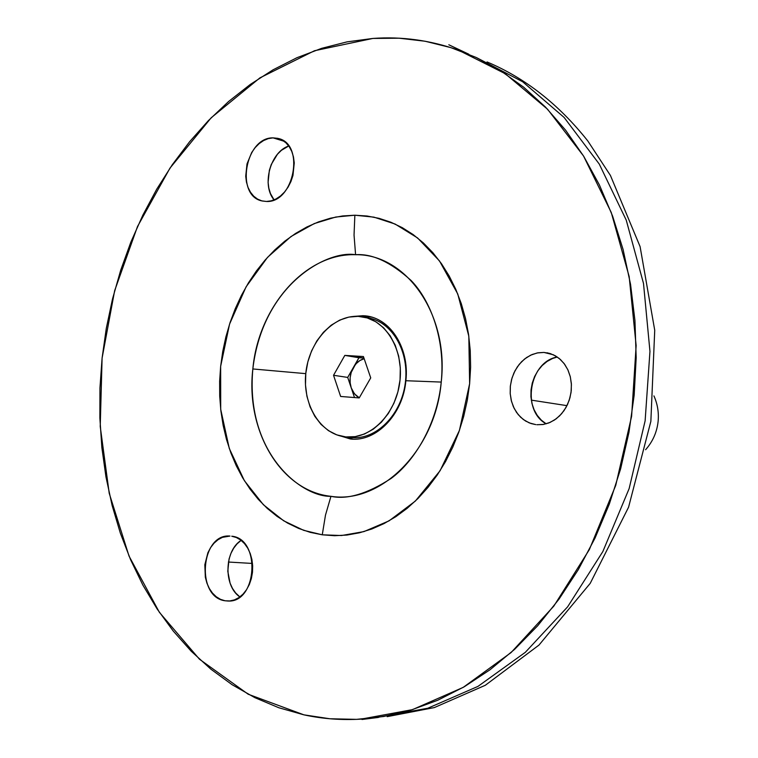 <?xml version="1.0" encoding="UTF-8"?>
<svg xmlns="http://www.w3.org/2000/svg" width="758" height="758" viewBox="0 0 758 758"><rect width="100%" height="100%" fill="white"/><g stroke="black" fill="none" stroke-linecap="round" stroke-linejoin="round"><path stroke-width="1.14" d="M371.591 317.138L362.892 315.716L367.924 316.285C391.649 319.904 409.472 349.419 405.871 380.724C403.038 414.531 376.006 442.274 350.357 438.977C376.006 442.274 403.038 414.531 405.871 380.724C409.832 347.003 388.769 316.029 362.892 315.716L353.73 316.408L362.892 315.716L369.042 316.929L363.84 317.052L369.042 316.929M252.84 368.957C262.874 283.88 327.608 249.913 355.587 254.716L354.043 235.056L354.858 215.215L335.766 217.034L314.248 223.582L291.006 236.524L267.508 257.369L246.075 286.846L229.57 324.102L220.644 366.351L220.701 409.292L229.286 448.461L244.389 480.695L263.348 504.695L283.71 520.822L303.693 530.335L322.264 534.807L325.485 515.108L330.962 496.319C302.234 497.248 245.175 454.26 252.84 368.957C258.298 307.255 305.218 252.916 355.587 254.716C406.042 253.778 449.115 314.333 441.232 382.07L405.871 380.724L441.232 382.07C435.594 449.949 380.791 504.297 330.962 496.319C280.678 491.099 245.488 430.506 252.84 368.957L305.768 373.647L252.84 368.957M225.05 600.772L229.769 600.952L234.459 599.881L238.922 597.598L242.996 594.177L246.511 589.743L249.344 584.484L251.353 578.591L252.48 572.299L252.67 565.866L251.912 559.537L250.254 553.567L247.752 548.186L244.502 543.609L240.656 540.009L236.344 537.517L231.74 536.219C260.989 538.587 257.322 603.017 227.969 601.028L225.05 600.772C195.668 597.171 200.605 533.225 229.977 536.058L222.407 537.356L218.01 539.724L214.031 543.183L210.61 547.589L207.872 552.79L204.831 564.738L205.333 577.245L206.915 583.139L209.322 588.483L212.467 593.078L216.238 596.745L220.483 599.341L225.05 600.772M273.032 137.861L278.252 138.468C305.266 143.963 294.123 203.172 266.437 201.467L271.212 200.832L275.94 198.994L280.451 196.019L284.553 192.011L288.097 187.122L290.939 181.541L292.958 175.496L294.256 162.951L293.479 156.963L291.783 151.467L289.234 146.692L285.946 142.826L282.042 139.993L277.684 138.326L273.032 137.861L268.275 138.619L263.594 140.552L259.17 143.603L255.152 147.63L251.713 152.481L247.004 163.917L245.725 176.197L246.445 182.091L248.065 187.52L250.519 192.276L253.703 196.18L257.521 199.089L261.823 200.87L266.437 201.467L262.334 201.003C235.056 196.208 245.033 137.226 273.032 137.861L284.023 141.244L273.032 137.861M543.969 352.432L553.368 354.782L559.12 358.382L564.018 363.423L567.818 369.677L570.329 376.849L571.418 384.6L571.039 392.54L569.201 400.29L565.999 407.482L561.593 413.754L556.201 418.814L550.081 422.424L543.533 424.423L536.872 424.726L542.889 424.527L548.849 422.936L554.496 420.008L559.631 415.848L564.028 410.618L567.515 404.526L569.959 397.789L571.257 390.702L571.361 383.52L570.253 376.546L567.998 370.056L564.672 364.304L560.427 359.5L555.425 355.843L549.863 353.455L543.969 352.432L537.972 352.802L532.088 354.526L526.545 357.549L521.551 361.737L517.297 366.938L513.924 372.945L511.565 379.531L510.305 386.466L510.191 393.478L511.224 400.309L513.365 406.705L516.549 412.428L520.661 417.26L525.54 421.012L531.007 423.533L535.754 424.613L529.226 422.879L523.276 419.487L518.197 414.607L514.208 408.477L511.508 401.408L510.21 393.734L510.38 385.813L512.001 378.024L515.004 370.747L519.249 364.314L524.527 359.046L530.609 355.189L537.195 352.944L543.969 352.432L550.952 353.806L543.969 352.432M303.901 714.841L248.198 694.233L199.449 659.204L159.351 612.275L129.04 556.088L109.218 493.287L100.227 426.46L102.093 358.117L114.648 290.693L137.482 226.566L169.963 168.134L211.188 117.774L259.909 77.875L314.513 50.729L372.889 38.44L398.983 38.194L425.049 41.226L450.849 47.621L476.09 57.428L500.488 70.655L523.74 87.255L545.552 107.153L565.629 130.205L583.679 156.233L599.426 184.99L612.635 216.172L623.076 249.448L630.561 284.421L634.958 320.662L636.18 357.7L634.181 395.07L628.979 432.259L620.641 468.785L609.29 504.174L595.087 537.962L578.25 569.732L559.034 599.095L537.716 625.729L514.606 649.35L490.038 669.74L464.313 686.739L437.792 700.221L410.779 710.151L383.595 716.509L356.544 719.361L329.891 718.764L303.901 714.841L278.811 707.745L254.821 697.644L232.128 684.72L210.876 669.181L191.224 651.236L173.288 631.101L157.152 609.006L142.911 585.167L130.632 559.821L120.351 533.168L112.118 505.444L105.949 476.858L101.866 447.627L99.867 417.952L99.942 388.049L102.093 358.117L106.291 328.366L112.506 298.984L120.712 270.18L130.84 242.153L142.864 215.101L156.707 189.225L172.293 164.723L189.547 141.793L208.374 120.636L228.651 101.458L250.273 84.451L273.079 69.802L296.937 57.712L321.648 48.341L347.041 41.87L372.889 38.44C401.816 36.337 430.402 40.269 458.656 50.265L505.264 73.715L547.551 109.218L583.518 155.968L611.251 212.477L629.168 276.594L636.142 345.572L631.613 416.275L615.742 485.366L589.345 549.597L553.833 606.106L511.072 652.572L463.214 687.373L412.494 709.63L361.083 719.124C341.517 720.299 322.463 718.868 303.901 714.841M335.832 434.524L350.357 438.977L335.832 434.524M322.264 534.807L334.524 535.707L346.956 535.053L359.434 532.808L371.827 528.989L384.003 523.598L395.847 516.681L407.217 508.286L417.99 498.48L428.033 487.356L437.252 475.029L445.514 461.622L452.734 447.258L458.827 432.117L463.707 416.35L467.326 400.129L469.638 383.643L470.623 367.071L470.254 350.603L468.567 334.43L465.564 318.72L461.29 303.636L455.814 289.357L449.2 276.026L441.535 263.775L432.894 252.717L423.4 242.958L413.167 234.582L402.29 227.665L390.901 222.246L379.114 218.351L367.061 216.011L354.858 215.215L342.625 215.954L330.479 218.19L318.531 221.886L306.876 226.974L295.629 233.407L284.885 241.101L274.718 249.979L265.215 259.947L256.46 270.9L248.51 282.753L241.432 295.383L235.264 308.696L230.072 322.557L225.884 336.874L222.729 351.513L220.644 366.351L219.631 381.274L219.706 396.159L220.881 410.883L223.136 425.323L226.462 439.356L230.849 452.858L236.259 465.725L242.655 477.824L249.998 489.043L258.232 499.285L267.29 508.438L277.106 516.406L287.604 523.105L298.699 528.449L310.287 532.372L322.264 534.807L341.526 535.527L363.963 531.595L389.072 520.85L415.375 501.047L440.095 470.709L459.424 430.421L469.638 383.643L468.814 336.173L457.756 293.981L439.469 260.913L417.592 237.965L395.098 224.046L373.884 217.139L354.858 215.215L354.043 235.056L355.587 254.716C372.121 253.456 390.616 262.031 411.063 280.451C430.383 300.272 445.524 339.281 441.232 382.07C436.959 424.859 414.209 461.451 391.1 478.459C367.137 493.922 347.088 499.873 330.962 496.319L325.485 515.108L322.264 534.807M288.741 145.981L281.426 150.302L277.437 154.253L271.288 164.439L269.355 170.285L268.095 182.384L268.834 188.183L270.445 193.536L274.064 199.875C261.377 185.132 270.35 151.97 288.741 145.981M557.282 357.009L552.573 358.477L547.087 361.443L542.15 365.555L537.934 370.662L534.598 376.565L532.277 383.036L531.036 389.849L530.922 396.737L531.955 403.455L534.087 409.756L537.251 415.384L541.326 420.14L546.158 423.826C521.191 410.476 529.311 361.613 557.282 357.009M241.12 540.369L237.102 543.818L233.71 548.157L230.991 553.274L229.058 558.978L227.788 571.248L230.081 583.167L232.488 588.426L235.624 592.945L239.86 596.934C223.411 585.991 224.254 550.839 241.12 540.369M376.252 717.627L427.815 708.228L477.966 686.397L525.313 652.335L567.619 606.836L602.856 551.53L629.14 488.597L645.124 420.842L649.957 351.38L643.504 283.445L626.241 220.114L599.265 164.069L564.113 117.443L522.603 81.722L476.716 57.722M347.353 437.555L353.114 439.138M566.975 405.653L531.301 400.129L566.975 405.653M228.395 562.038L252.49 563.45L228.395 562.038M345.847 436.93L345.468 436.892C320.388 434.353 302.319 404.516 305.815 373.107C308.97 341.669 332.961 315.11 358.117 316.351L348.832 317.09L339.736 320.094L331.161 325.229L323.439 332.269L316.825 340.948L311.566 350.935L307.852 361.869L305.796 373.343L305.483 384.941L306.924 396.254L310.079 406.847L314.835 416.35L321.032 424.385L328.451 430.658L336.827 434.893L345.847 436.93L355.18 436.646L364.456 434.021L373.315 429.151L381.397 422.206L388.371 413.432L393.942 403.18L397.893 391.867L400.044 379.929L400.309 367.876L398.689 356.175L395.25 345.316L390.143 335.728L383.576 327.778L375.835 321.771L367.232 317.924L358.117 316.351L362.978 316.891C387.016 320.89 404.336 351.409 399.656 383.112C395.288 414.863 370.094 439.545 345.847 436.93L351.485 437.537L345.847 436.93M350.641 437.442L351.485 437.537C375.693 440.152 400.83 415.574 405.179 383.955C409.841 352.375 392.54 321.989 368.54 317.99L366.341 317.659C390.929 320.217 409.519 350.329 405.369 382.515C401.569 414.73 376.091 440.209 351.485 437.537M363.423 356.535L370.728 377.882L359.216 397.922L340.636 396.462L333.539 375.286L344.814 355.398L363.423 356.535L344.814 355.398L333.539 375.286L340.636 396.462L359.216 397.922L370.728 377.882L363.423 356.535M354.507 397.552L347.704 377.418L333.539 375.286L347.704 377.418L358.922 357.748L344.814 355.398L363.944 358.06L358.922 357.748L351.229 372.377L350.149 377.588L350.158 382.875L351.238 387.878L347.704 377.418L353.304 367.602C356.08 362.883 359.699 359.917 364.162 358.695L359.879 360.543L356.26 363.565L353.304 367.602C349.808 374.158 349.125 380.923 351.238 387.878L353.332 392.274L356.298 395.761L359.292 397.798L354.479 393.857L351.238 387.878L354.507 397.552M467.411 53.638C427.389 34.574 463.65 51.809 468.851 54.235M487.034 61.948C525.086 77.932 558.684 104.272 587.829 140.979L610.427 175.458L640.093 246.615L654.732 330.27L650.857 421.363L628.581 507.178L590.226 583.338L538.976 645.086L485.281 685.298L434.287 707.593L387.158 716.651M378.403 717.438L361.983 719.484L376.934 717.561M369.174 316.531L367.924 316.285M228.632 601.018L227.969 601.028M279.361 138.809L278.252 138.468M548.006 352.982L547.03 352.792M653.927 395.903C657.508 403.938 658.92 412.333 658.152 421.097C657.025 431.984 652.846 441.526 645.598 449.721M345.477 436.892L351.106 437.489M364.21 317.138L368.54 317.99"/></g></svg>
